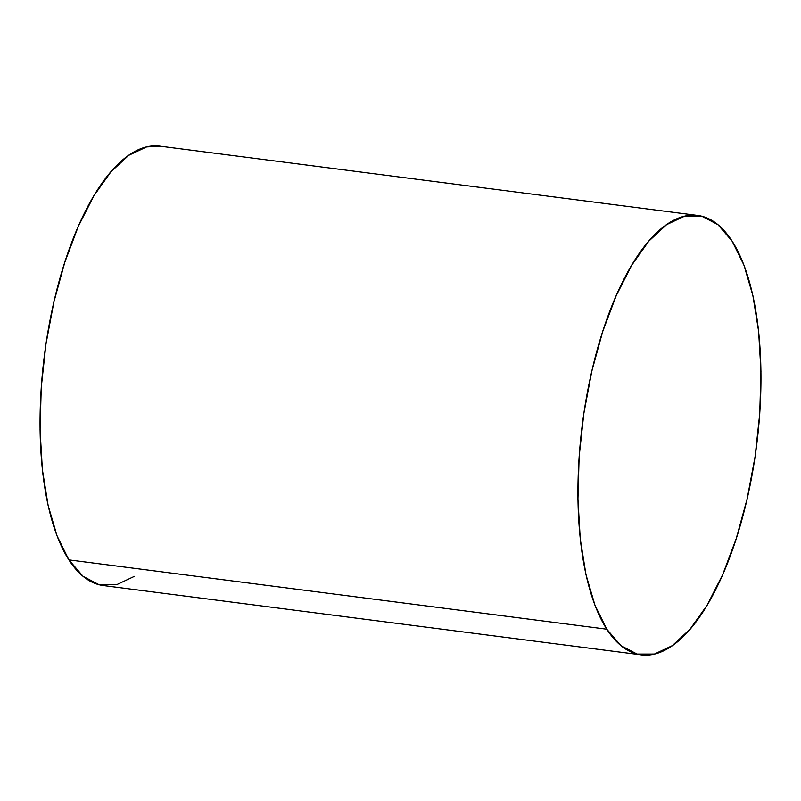 <?xml version="1.0" encoding="UTF-8"?>
<svg xmlns="http://www.w3.org/2000/svg" width="801" height="801" viewBox="0 0 801 801"><rect width="100%" height="100%" fill="white"/><g stroke="black" fill="none" stroke-linecap="round" stroke-linejoin="round"><path stroke-width="1.2" d="M697.751 215.459L159.87 146.142A221.517 87.78 97.3 0 0 52.756 306.993A221.517 87.78 97.3 0 0 68.886 559.879L606.778 629.196L68.886 559.879A221.517 87.78 97.3 0 0 103.249 585.541L641.13 654.858A221.517 87.78 -82.7 0 1 606.778 629.196A221.517 87.78 -82.7 0 1 590.647 376.31A221.517 87.78 -82.7 0 1 697.751 215.459A221.517 87.78 -82.7 0 1 732.114 241.121A221.517 87.78 -82.7 0 1 748.244 494.007A221.517 87.78 -82.7 0 1 641.13 654.858M134.428 576.34L116.525 584.76L99.194 584.77L83.104 576.37L68.886 559.879L57.071 535.929L48.12 505.441L42.373 469.586L40.05 429.757L41.252 387.464L45.917 344.34L53.877 302.037L64.821 262.197L78.328 226.333L93.877 195.824L110.888 171.865L128.681 155.344L146.583 146.923L160.16 146.183M732.114 241.121L743.929 265.071L752.88 295.559L758.627 331.414L760.95 371.243L759.748 413.536L755.083 456.66L747.123 498.963L736.179 538.803L722.672 574.667L707.123 605.176L690.112 629.135L672.319 645.656L654.417 654.077L637.085 654.087L620.995 645.686L606.778 629.196L594.963 605.246L586.002 574.758L580.254 538.903L577.942 499.073L579.133 456.77L583.809 413.646L591.769 371.354L602.712 331.504L616.219 295.649L631.769 265.141L648.77 241.181L666.572 224.66L684.475 216.24L701.806 216.23L717.896 224.63L732.114 241.121"/></g></svg>
